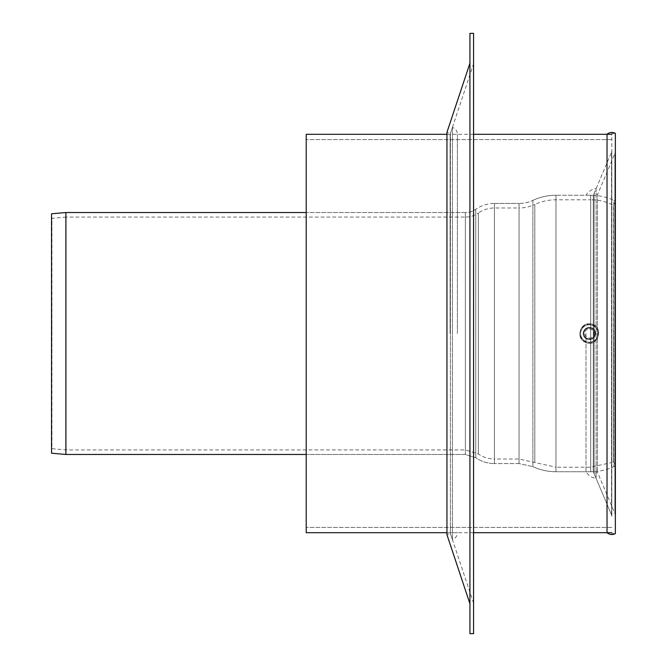 <?xml version="1.0" encoding="UTF-8"?>
<svg xmlns="http://www.w3.org/2000/svg" width="667" height="667" viewBox="0 0 667 667"><rect width="100%" height="100%" fill="white"/><g stroke="black" fill="none" stroke-linecap="round" stroke-linejoin="round"><path stroke-width="0.5" stroke-dasharray="3.33 2.5" d="M457.395 333.5L457.395 134.309L457.395 333.5M450.117 333.5L450.117 134.309L450.117 333.5M452.418 127.405L452.418 539.595L452.418 127.405A7.279 7.279 0 0 1 457.395 134.309L450.117 134.309L452.418 127.405M586.01 333.5L586.01 471.752L586.01 333.5M615.458 516.266L614.882 513.432L597.457 472.211L594.105 473.628L611.531 514.849L593.288 471.694L586.01 471.752C588.352 475.521 591.721 477.739 596.115 478.389L593.288 471.694L590.712 471.752L590.712 195.248L590.712 471.752C598.774 471.727 606.461 470.027 613.782 466.642L615.458 465.858L613.54 461.731L613.54 333.5L613.54 461.731L611.856 462.514L611.856 204.486L611.856 462.514L590.712 467.2L555.961 467.2L555.961 195.248A54.569 54.569 0 0 0 532.891 200.367A54.569 54.569 0 0 1 555.961 195.248L555.961 471.752L555.961 199.8L555.961 467.2L519.051 459.021L494.43 459.021L494.43 203.435A32.741 32.741 0 0 0 475.754 209.28A32.741 32.741 0 0 1 494.43 203.435L494.43 459.021C488.561 458.979 483.2 457.295 478.356 453.985L465.383 449.925L66.091 449.925L51.934 448.683L51.934 333.5L51.542 453.21L51.542 213.79L51.934 333.5L51.934 218.317L66.091 217.075L66.091 449.925L66.091 217.075L465.383 217.075L465.383 449.925L465.383 212.531A18.192 18.192 0 0 0 475.754 209.28A18.192 18.192 0 0 1 465.383 212.531L465.383 217.075A22.736 22.736 0 0 0 478.356 213.015L478.356 453.985L478.356 213.015A28.197 28.197 0 0 1 494.43 207.979L519.051 207.979L519.051 459.021L519.051 203.435A32.741 32.741 0 0 0 532.891 200.367A32.741 32.741 0 0 1 519.051 203.435L519.051 207.979A37.294 37.294 0 0 0 534.809 204.486L534.809 462.514L534.809 204.486A50.025 50.025 0 0 1 555.961 199.8L590.712 199.8L590.712 467.2L590.712 195.248L590.712 471.752L590.712 199.8A50.025 50.025 0 0 1 611.856 204.486L613.54 205.269L613.54 333.5L613.54 205.269L615.458 201.142L615.458 465.858L615.458 201.142L613.782 200.358L613.782 466.642L613.782 200.358A54.569 54.569 0 0 0 590.712 195.248A54.569 54.569 0 0 1 593.288 195.306L593.288 471.694L593.288 195.306L593.288 471.694L593.288 195.306L596.115 188.611L596.115 478.389L596.115 188.611A13.74 13.74 0 0 0 586.01 195.248L590.712 195.248A54.569 54.569 0 0 1 593.288 195.306L611.531 152.151L611.531 514.849L611.531 152.151A3.635 3.635 0 0 0 611.822 150.734L611.822 516.266L611.822 150.734A3.635 3.635 0 0 1 611.531 152.151L594.105 193.372L594.105 473.628L594.105 193.372L597.457 194.789L597.457 472.211L597.457 194.789L614.882 153.568L614.882 513.432L614.882 153.568A7.279 7.279 0 0 0 615.458 150.734L615.458 516.266L615.458 150.734M611.822 333.5L611.822 133.4L611.822 333.5M615.358 133.4L611.822 133.4L615.358 133.4L615.358 533.6L611.822 533.6L615.358 533.6M611.822 134.309L607.028 134.309L607.028 532.691L611.822 532.691M615.458 133.4L615.458 533.6M469.935 63.207L469.935 603.793L469.935 63.207M473.57 63.207A3.819 3.819 0 0 1 473.378 64.416L450.408 133.45L446.957 132.299L446.957 534.701L450.408 533.55L450.408 133.45L450.408 533.55L473.378 602.584L473.378 64.416L473.57 603.793L473.57 63.207L473.57 603.793M473.57 33.35L473.57 633.65M469.935 33.35L469.935 633.65M589.345 338.961A5.461 5.461 0 0 1 584.617 330.774A5.461 5.461 0 0 1 594.072 330.774A5.461 5.461 0 0 1 589.345 338.961A5.461 5.461 0 0 0 594.806 333.5A5.461 5.461 0 0 0 589.345 328.039A5.461 5.461 0 0 0 583.892 333.5A5.461 5.461 0 0 0 589.345 338.961A5.461 5.461 0 0 0 594.072 330.774A5.461 5.461 0 0 0 584.617 330.774A5.461 5.461 0 0 0 589.345 338.961A5.461 5.461 0 0 1 584.617 330.774A5.461 5.461 0 0 1 594.072 330.774A5.461 5.461 0 0 1 589.345 338.961A5.461 5.461 0 0 0 594.806 333.5A5.461 5.461 0 0 0 589.345 328.039A5.461 5.461 0 0 0 583.892 333.5A5.461 5.461 0 0 0 589.345 338.961M595.439 333.5A6.095 6.095 0 0 0 589.345 327.405A6.095 6.095 0 0 0 583.25 333.5A6.095 6.095 0 0 0 589.345 339.595A6.095 6.095 0 0 0 595.439 333.5C595.081 329.798 593.046 327.764 589.345 327.405C585.643 327.764 583.617 329.798 583.25 333.5C582.875 341.362 595.814 341.362 595.439 333.5M598.066 333.5C599.525 345.606 579.173 345.606 580.632 333.5C580.799 327.83 583.708 324.696 589.345 324.095C594.989 324.696 597.89 327.83 598.066 333.5M306.211 333.5L306.211 527.414L306.211 333.5M65.891 212.531L65.891 454.469M306.211 134.309L306.211 532.691M595.714 333.5C594.13 339.486 590.662 340.929 585.309 337.81C582.191 332.458 583.633 328.989 589.62 327.405C593.322 327.764 595.356 329.798 595.714 333.5C595.356 329.798 593.322 327.764 589.62 327.405C583.633 328.989 582.191 332.458 585.309 337.81C590.662 340.929 594.13 339.486 595.714 333.5M469.927 63.265L469.927 603.735M589.345 328.956A4.544 4.544 0 0 1 593.288 335.776A4.544 4.544 0 0 1 585.409 335.776A4.544 4.544 0 0 1 589.345 328.956M589.345 324.779A8.721 8.721 0 0 0 581.799 337.861A8.721 8.721 0 0 0 596.898 337.861A8.721 8.721 0 0 0 589.345 324.779A8.721 8.721 0 0 0 581.799 337.861A8.721 8.721 0 0 0 596.898 337.861A8.721 8.721 0 0 0 589.345 324.779A8.721 8.721 0 0 0 581.799 337.861A8.721 8.721 0 0 0 596.898 337.861A8.721 8.721 0 0 0 589.345 324.779M475.754 209.28L475.754 457.72L475.754 209.28M532.891 200.367L532.891 466.633L532.891 200.367M465.383 212.531L465.383 454.469L465.383 212.531L306.211 212.531L465.383 212.531M494.43 203.435L494.43 463.565L494.43 203.435L519.051 203.435L519.051 463.565L519.051 203.435L494.43 203.435M555.961 195.248L555.961 471.752L555.961 195.248L590.712 195.248L555.961 195.248M457.395 532.691L450.117 532.691L452.418 539.595C455.553 538.361 457.212 536.06 457.395 532.691M611.531 514.849L611.822 516.266L611.531 514.849M589.345 323.87C605.194 323.703 598.516 349.716 584.709 341.938C575.479 337.402 580.732 322.703 589.345 323.87C605.252 323.787 598.324 349.541 584.976 342.079C575.654 337.894 580.24 322.886 589.345 323.87M475.754 457.72L465.383 454.469L306.211 454.469L465.383 454.469L475.754 457.72C481.391 461.572 487.61 463.515 494.43 463.565C487.61 463.515 481.391 461.572 475.754 457.72M519.051 463.565L494.43 463.565L519.051 463.565L532.891 466.633L519.051 463.565M555.961 471.752C547.899 471.727 540.203 470.027 532.891 466.633C540.203 470.027 547.899 471.727 555.961 471.752L590.712 471.752L555.961 471.752M611.822 139.586L306.211 139.586L611.822 139.586M611.822 527.414L306.211 527.414L611.822 527.414M473.57 134.309L446.957 134.309M473.57 532.691L446.957 532.691"/><path stroke-width="1" d="M615.358 333.5L615.358 133.4A7.129 7.129 0 0 0 607.028 134.309L607.028 532.691C609.613 534.792 612.389 535.092 615.358 533.6L615.358 333.5M615.358 533.6L615.358 133.4M469.935 63.207L469.927 333.5L469.935 33.35L473.57 33.35L473.57 633.65L469.935 633.65L469.935 333.5L469.935 603.793M469.927 603.735L446.957 534.701L446.957 132.299L469.927 63.265M65.891 333.5L65.891 212.531L51.542 213.79L51.542 453.21L65.891 454.469L65.891 333.5M446.957 532.691L306.211 532.691L306.211 134.309L446.957 134.309M306.211 212.531L65.891 212.531M306.211 454.469L65.891 454.469M611.822 134.309L473.57 134.309M611.822 532.691L473.57 532.691"/></g></svg>
